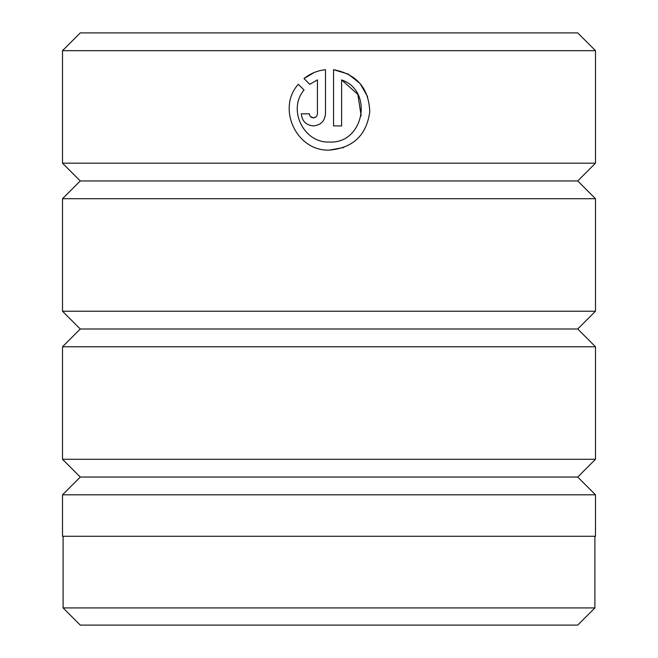 <?xml version="1.0" encoding="UTF-8"?>
<svg xmlns="http://www.w3.org/2000/svg" width="658" height="658" viewBox="0 0 658 658"><rect width="100%" height="100%" fill="white"/><g stroke="black" fill="none" stroke-linecap="round" stroke-linejoin="round"><path stroke-width="0.99" d="M63.102 536.27L63.102 607.926L594.898 607.926L594.898 536.27M329.518 150.09C296.898 151.751 276.335 108.57 298.313 84.282L304.045 90.023C287.242 109.565 303.757 143.354 329.518 142.029C363.652 143.987 374.048 90.952 341.609 79.898L341.609 125.908L333.548 125.908L333.548 69.69C356.759 74.148 368.834 88.188 369.763 111.802C366.498 135.203 353.083 147.968 329.518 150.09L343.83 147.466M367.608 96.636L360.058 83.492L348.189 74.074M348.156 74.058L333.548 69.69M309.466 114.698L309.367 113.818C309.605 116.269 310.946 117.609 313.397 117.848L310.387 116.499M315.914 116.968L313.397 117.848C315.84 117.618 317.181 116.269 317.427 113.818L317.427 79.898L309.745 84.323L304.012 78.582C310.255 73.532 317.411 70.562 325.488 69.69L325.488 113.818C324.756 121.171 320.726 125.201 313.397 125.908C306.069 125.201 302.038 121.171 301.306 113.818L309.367 113.818M80.276 477.05L577.724 477.05L595.49 494.816L62.51 494.816L80.276 477.05L62.51 459.284L595.49 459.284L595.49 346.766L62.51 346.766L80.276 329L577.724 329L595.49 346.766M577.724 477.05L595.49 459.284M577.724 329L595.49 311.234L595.49 198.716L62.51 198.716L80.276 180.95L577.724 180.95L595.49 198.716M80.276 329L62.51 311.234L595.49 311.234M577.724 180.95L595.49 163.184L595.49 50.666L62.51 50.666L80.276 32.9L577.724 32.9L595.49 50.666M80.276 180.95L62.51 163.184L595.49 163.184M62.51 163.184L62.51 50.666M62.51 311.234L62.51 198.716M62.51 459.284L62.51 346.766M594.898 607.926L577.724 625.1L80.276 625.1L63.102 607.926M595.49 494.816L595.49 536.27L62.51 536.27L62.51 494.816M309.745 84.323L317.427 79.898M314.08 72.561L304.012 78.582M341.609 79.898L357.837 94.39L361.168 115.915"/></g></svg>
